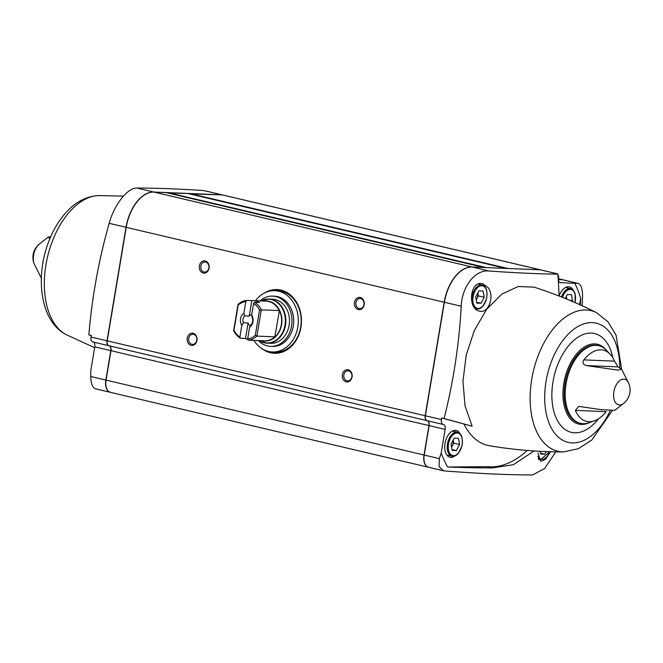 <?xml version="1.0" encoding="UTF-8"?>
<svg xmlns="http://www.w3.org/2000/svg" width="663" height="663" viewBox="0 0 663 663"><rect width="100%" height="100%" fill="white"/><g stroke="black" fill="none" stroke-linecap="round" stroke-linejoin="round"><path stroke-width="0.99" d="M248.086 322.997L245.501 338.462L240.429 338.254L239.915 336.978L241.862 325.359L243.379 322.798L248.086 322.997A6.033 4.865 -87.6 0 0 250.407 325.923M243.885 313.259L245.832 301.64L246.76 300.422L251.832 300.629L249.247 316.102L244.531 315.911L243.885 313.259A7.873 6.348 92.4 0 0 241.862 325.359M251.733 314.535A6.033 4.865 -87.6 0 0 249.247 316.102M247.672 338.81A18.647 15.042 92.4 0 0 255.296 335.37L256.913 336.108A19.873 16.036 92.4 0 1 248.186 340.086L247.672 338.81L249.611 327.182L251.136 324.63A6.033 4.865 92.4 0 0 252.288 317.734L251.642 315.091L253.581 303.463L254.517 302.245L259.589 302.461A19.873 16.036 -87.6 0 0 253.365 300.604A19.873 16.036 -87.6 0 0 251.832 300.629M248.186 340.086L253.258 340.293A19.873 16.036 -87.6 0 1 251.725 340.318L264.57 340.848A19.873 16.036 92.4 0 0 274.83 336.845L279.421 310.557A19.923 16.069 92.4 0 1 281.319 324.704A19.923 16.069 92.4 0 1 275.012 336.92M239.915 336.978A18.647 15.042 92.4 0 1 233.973 330.348L238.199 305.071A18.647 15.042 92.4 0 1 245.832 301.64M251.642 315.091A7.873 6.348 92.4 0 1 249.611 327.182M255.296 335.37L259.531 310.093A18.647 15.042 92.4 0 0 253.581 303.463M238.199 305.071L238.034 304.4A19.873 16.036 92.4 0 1 246.76 300.422M240.429 338.254A19.873 16.036 92.4 0 1 233.649 330.63L233.973 330.348M254.517 302.245A19.873 16.036 92.4 0 1 261.297 309.878L259.531 310.093M274.83 336.845L256.913 336.108L261.297 309.878L279.421 310.557M245.501 338.462A19.873 16.036 -87.6 0 0 247.995 339.613M250.2 340.169A19.873 16.036 -87.6 0 0 251.725 340.318M96.118 388.891C92.745 388.195 90.939 384.068 90.707 376.501L105.865 380.065A12.266 7.16 103.3 0 0 110.29 392.305A12.266 7.16 103.3 0 0 110.389 392.33M93.143 342.009A4.906 2.867 103.3 0 1 94.776 346.865L90.823 370.46A481.81 388.675 -87.6 0 0 90.707 376.501M572.418 301.474L571.605 294.712L567.354 294.538L565.29 298.499M540.188 451.321L540.668 454.031L544.911 454.205L546.279 451.594M478.835 290.883L475.686 296.916L476.788 303.124L481.04 303.298L484.189 297.264L483.087 291.057L478.835 290.883M454.196 438.135L451.047 444.169L452.149 450.376L456.393 450.55L459.542 444.517L458.448 438.309L454.196 438.135M550.514 451.727L545.682 459.161L540.71 461.373L537.942 452.978M534.013 450.956L513.394 464.705L492.427 467.912L487.148 466.661A103.718 60.565 103.3 0 0 527.226 450.459M534.113 287.162L518.159 286.499L501.783 294.14L486.659 309.289L474.376 330.398L466.188 355.244L462.965 381.266L465.02 405.781L472.147 426.234A486.775 10.277 -165.9 0 0 444.086 418.527L441.657 417.955L441.392 419.555A4.906 2.867 103.3 0 0 443.166 424.453A4.906 2.867 103.3 0 0 443.265 424.477A4.906 2.867 103.3 0 1 443.373 424.494A4.906 2.867 103.3 0 1 445.146 429.392L441.193 452.986A125.398 73.228 103.3 0 0 447.624 467.017A481.346 55.327 8.5 0 0 492.427 467.912M441.193 452.986A481.81 388.675 92.4 0 1 439.362 458.614L424.204 455.05A12.266 7.16 103.3 0 0 428.638 467.291L443.431 470.771L439.047 466.528L439.362 458.614M555.843 451.843L544.563 468.584L532.629 474.932A479.962 43.501 9.5 0 1 444.401 470.921L443.431 470.771M582.18 305.792A479.962 387.192 -87.6 0 0 582.562 295.599C582.445 288.04 580.763 283.938 577.523 283.292L563.16 279.827A12.266 7.16 103.3 0 0 562.365 279.72L558.503 279.562M562.365 279.72L577.523 283.292A481.81 43.667 -170.5 0 1 574.871 283.35L560.069 282.62M580.357 304.963A481.346 389.504 -84.6 0 0 580.705 298.333A125.398 73.228 103.3 0 0 574.871 283.35M91.262 335.586A486.775 10.277 14.1 0 1 88.859 334.856A479.962 387.192 -87.6 0 1 109.18 223.323C114.26 204.61 127.652 187.563 136.959 188.068L153.808 192.038A36.805 21.489 103.3 0 0 126.028 227.293L107.033 340.807A4.906 2.867 103.3 0 0 108.807 345.696A4.906 2.867 103.3 0 0 108.906 345.721M222.461 194.922A4.906 2.867 103.3 0 0 222.362 194.897L206.35 191.126A4.906 2.867 103.3 0 0 206.027 191.085L202.629 190.472A479.962 43.501 9.5 0 0 136.959 188.068M557.484 274.051A4.906 2.867 103.3 0 0 556.721 273.653A4.906 2.867 103.3 0 0 556.406 273.612L557.856 274.142A486.775 382.874 79.6 0 1 559.083 296.029M557.856 274.142A479.962 43.501 -170.5 0 1 489.004 270.993L472.155 267.023A36.805 21.489 103.3 0 0 444.376 302.27L425.381 415.784A4.906 2.867 103.3 0 0 427.146 420.682A4.906 2.867 103.3 0 0 427.254 420.698L443.066 424.428M444.086 418.527A479.962 387.192 92.4 0 0 461.224 306.24C461.92 286.499 475.296 269.451 489.004 270.993M488.233 287.742C494.855 296.295 488.424 313.964 479.465 311.088C467.672 309.372 469.528 281.825 481.645 283.466L482.739 283.64L488.233 287.742M557.89 274.499A4.906 2.867 103.3 0 1 558.544 278.187A4.906 2.867 103.3 0 0 560.368 282.72A4.906 2.867 103.3 0 0 560.691 282.761M556.721 273.653L540.71 269.882A4.906 2.867 103.3 0 0 540.386 269.833L472.155 267.023M445.146 429.392L429.127 425.621A4.906 2.867 103.3 0 0 427.502 420.765M429.127 425.621L424.204 455.05M563.061 279.811A12.266 7.16 103.3 0 0 562.97 279.786A12.266 7.16 103.3 0 0 562.174 279.678L558.503 279.529M540.61 269.858A4.906 2.867 103.3 0 0 540.511 269.833L222.561 194.947A4.906 2.867 103.3 0 0 222.238 194.897L189.477 193.894M540.511 269.833A4.906 2.867 103.3 0 0 540.196 269.791L507.684 268.49M187.762 193.497L167.747 192.999M505.761 268.407L485.954 267.587M166.032 192.593L154.007 192.088A36.805 21.489 103.3 0 0 126.227 227.334L107.232 340.848A4.906 2.867 103.3 0 0 108.997 345.746A4.906 2.867 103.3 0 0 109.105 345.763L426.856 420.607M484.031 267.512L471.957 266.974A36.805 21.489 103.3 0 0 444.177 302.229L425.182 415.742A4.906 2.867 103.3 0 0 426.955 420.632A4.906 2.867 103.3 0 0 427.055 420.657M205.232 260.973A6.133 4.948 92.4 0 1 207.917 271.001A6.133 4.948 92.4 0 1 199.522 269.029A6.133 4.948 92.4 0 1 205.232 260.973M360.332 297.505A6.133 4.948 92.4 0 1 363.017 307.533A6.133 4.948 92.4 0 1 354.622 305.56A6.133 4.948 92.4 0 1 360.332 297.505M348.232 369.805A6.133 4.948 92.4 0 1 350.918 379.833A6.133 4.948 92.4 0 1 342.522 377.86A6.133 4.948 92.4 0 1 348.232 369.805M193.132 333.274A6.133 4.948 92.4 0 1 195.817 343.301A6.133 4.948 92.4 0 1 187.422 341.329A6.133 4.948 92.4 0 1 193.132 333.274M264.313 293.096A31.899 25.733 92.4 0 1 277.043 289.549A31.899 25.733 92.4 0 1 280.963 290.087A31.899 25.733 92.4 0 1 301.259 324.928A31.899 25.733 92.4 0 1 274.407 353.288A31.899 25.733 92.4 0 1 262.018 348.705M428.538 467.266A12.266 7.16 103.3 0 1 428.439 467.241A12.266 7.16 103.3 0 1 424.013 455L428.936 425.571A4.906 2.867 103.3 0 0 427.303 420.715M428.936 425.571L110.978 350.686A4.906 2.867 103.3 0 0 109.354 345.829M110.978 350.686L106.055 380.114A12.266 7.16 103.3 0 0 110.489 392.355L428.439 467.241M222.362 194.897A4.906 2.867 103.3 0 0 222.047 194.856L153.808 192.038M94.776 346.865L110.787 350.636A4.906 2.867 103.3 0 0 109.155 345.779M110.787 350.636L105.865 380.065M108.707 345.672L92.895 341.951A4.906 2.867 103.3 0 1 92.795 341.926A4.906 2.867 103.3 0 1 91.022 337.028L91.287 335.428L88.859 334.856M447.624 467.017L487.148 466.661M579.537 304.59L580.705 298.333M472.147 426.234L441.657 417.955M573.238 290.187A13.741 8.022 103.3 0 0 569.393 286.847A13.741 8.022 103.3 0 0 568.506 286.723A13.741 8.022 103.3 0 0 559.116 296.038M460.072 433.784A13.741 8.022 103.3 0 0 456.235 430.444A13.741 8.022 103.3 0 0 455.34 430.328A13.741 8.022 103.3 0 0 445.113 442.735A13.741 8.022 103.3 0 0 449.937 457.197A13.741 8.022 103.3 0 0 454.859 455.92M464.158 424.328A82.593 48.233 103.3 0 0 464.44 424.892A82.593 48.233 103.3 0 0 489.501 445.735C514.198 449.912 538.92 451.959 563.666 451.893L578.376 448.71L591.744 440.066L612.289 410.704M594.935 420.64A36.581 21.357 -76.7 0 1 575.393 410.405L606.106 411.673A36.581 21.357 -76.7 0 1 594.935 420.64L588.504 422.919A39.871 23.28 103.3 0 1 565.514 387.954A39.871 23.28 103.3 0 1 596.203 345.357A39.871 23.28 103.3 0 1 605.758 349.658L610.499 354.564A36.581 21.357 -76.7 0 0 600.993 349.849A36.581 21.357 -76.7 0 0 583.846 359.885C582.131 362.595 582.976 364.493 586.407 365.586L617.999 370.128L621.587 369.15L628.797 383.487A13.152 7.683 103.3 0 0 628.557 382.916A13.152 7.683 103.3 0 0 623.8 379.137A13.152 7.683 103.3 0 0 613.573 395.173A13.152 7.683 103.3 0 0 623.742 403.328A13.152 7.683 103.3 0 0 624.215 402.922L614.717 410.372L601.532 409.717L578.849 406.394M621.587 369.15L618.082 366.896L614.56 361.153A36.581 21.357 -76.7 0 0 610.499 354.564M575.393 410.405L578.724 406.386M50.711 236.741L48.283 237.064L38.785 244.523A13.152 7.683 103.3 0 0 33.598 255.064A13.152 7.683 103.3 0 0 34.203 263.949L41.413 278.286M48.283 237.064L49.841 238.763M456.393 450.55L451.992 449.514M459.542 444.517L453.732 443.149L453.185 440.075A6.232 3.638 103.3 0 1 452.158 446.166L453.732 443.149M451.594 447.243L452.158 446.166A6.232 3.638 103.3 0 1 451.569 447.119M481.04 303.298L476.639 302.262M484.189 297.264L478.371 295.897L477.824 292.822A6.232 3.638 103.3 0 1 476.796 298.914L478.371 295.897M476.233 299.991L476.796 298.914A6.232 3.638 103.3 0 1 476.208 299.867M544.911 454.205L540.511 453.169M572.708 300.919L569.103 300.074M566.815 299.121L566.343 296.477A6.232 3.638 103.3 0 1 566.401 298.947M272.286 351.97L275.186 352.094A30.672 24.738 -87.6 0 0 300.679 327.157A30.672 24.738 -87.6 0 0 277.714 290.8L274.814 290.684A30.672 24.738 92.4 0 1 297.786 327.033A30.672 24.738 92.4 0 1 272.286 351.97A30.672 24.738 92.4 0 1 253.904 340.409M259.341 340.633L267.123 343.161L270.753 343.318A22.086 17.818 -87.6 0 0 289.118 325.359A22.086 17.818 -87.6 0 0 272.576 299.187L268.946 299.038A22.086 17.818 92.4 0 1 285.488 325.21A22.086 17.818 92.4 0 1 267.123 343.161A22.086 17.818 92.4 0 1 260.526 341.279M255.545 300.695A30.672 24.738 92.4 0 1 274.814 290.684M233.649 330.63L238.034 304.4M243.379 322.798A6.033 4.865 92.4 0 1 244.531 315.911M258.429 340.591A25.153 20.288 -87.6 0 0 270.628 346.376L272.369 346.451A25.153 20.288 -87.6 0 0 293.676 322.16A25.153 20.288 -87.6 0 0 274.441 296.195L272.708 296.121A25.153 20.288 -87.6 0 0 260.062 300.878M270.628 346.376A25.153 20.288 -87.6 0 0 291.935 322.085A25.153 20.288 -87.6 0 0 272.708 296.121M193.588 334.343A5.072 4.094 92.4 0 1 196.812 339.887A5.072 4.094 92.4 0 1 192.543 344.395A5.072 4.094 92.4 0 1 188.665 339.158A5.072 4.094 92.4 0 1 192.958 334.26A5.072 4.094 92.4 0 1 193.588 334.343M348.688 370.882A5.072 4.094 92.4 0 1 351.912 376.418A5.072 4.094 92.4 0 1 347.644 380.927A5.072 4.094 92.4 0 1 343.766 375.689A5.072 4.094 92.4 0 1 348.058 370.791A5.072 4.094 92.4 0 1 348.688 370.882M360.788 298.582A5.072 4.094 92.4 0 1 364.012 304.118A5.072 4.094 92.4 0 1 359.744 308.626A5.072 4.094 92.4 0 1 355.865 303.389A5.072 4.094 92.4 0 1 360.158 298.491A5.072 4.094 92.4 0 1 360.788 298.582M205.687 262.042A5.072 4.094 92.4 0 1 208.911 267.587A5.072 4.094 92.4 0 1 204.643 272.095A5.072 4.094 92.4 0 1 200.765 266.858A5.072 4.094 92.4 0 1 205.058 261.96A5.072 4.094 92.4 0 1 205.687 262.042M253.365 300.604L266.211 301.135A19.873 16.036 92.4 0 1 279.214 310.615M264.504 301.06A20.039 16.169 92.4 0 1 281.584 324.737A20.039 16.169 92.4 0 1 262.863 340.782M574.945 302.56A11.528 6.738 103.3 0 0 570.354 289.416A11.528 6.738 103.3 0 0 562.431 297.347M537.834 456.202A11.528 6.738 103.3 0 0 549.726 451.702M481.835 285.761A11.528 6.738 103.3 0 0 473.092 302.51A11.528 6.738 103.3 0 0 484.885 302.999A11.528 6.738 103.3 0 0 481.835 285.761M457.188 433.014A11.528 6.738 103.3 0 0 448.453 449.763A11.528 6.738 103.3 0 0 460.246 450.252A11.528 6.738 103.3 0 0 457.188 433.014M556.406 273.612L540.386 269.833M461.224 306.24L444.376 302.27M441.392 419.555L425.381 415.784M562.174 279.678L558.495 278.808M540.196 269.791L222.238 194.897M507.817 268.457L189.858 193.563M505.645 268.366L187.687 193.472M486.087 267.554L168.129 192.668M483.915 267.471L165.957 192.577M471.957 266.974L154.007 192.088M444.177 302.229L126.227 227.334M425.182 415.742L107.232 340.848M424.013 455L106.055 380.114M206.027 191.085L222.047 194.856M109.18 223.323L126.028 227.293M91.022 337.028L107.033 340.807M123.384 196.149L99.334 195.552A72.217 42.175 103.3 0 0 52.468 240.893A72.217 42.175 103.3 0 0 51.664 318.886A72.217 42.175 103.3 0 0 66.532 334.798L94.635 347.677M621.67 369.299L616.002 334.997L607.954 321.762L596.468 312.638A72.217 42.175 103.3 0 0 586.274 309.994A72.217 42.175 103.3 0 0 538.621 354.44A72.217 42.175 103.3 0 0 537.469 433.312A72.217 42.175 103.3 0 0 563.666 451.893M619.764 367.766A61.245 35.761 103.3 0 0 592.299 322.624A61.245 35.761 103.3 0 0 548.019 372.183A61.245 35.761 103.3 0 0 561.793 439.718A61.245 35.761 103.3 0 0 610.258 410.621M612.803 357.672A50.744 29.636 103.3 0 0 591.297 333.108A50.744 29.636 103.3 0 0 552.097 400.999A50.744 29.636 103.3 0 0 598.391 418.892M606.396 350.279L605.667 349.409A40.99 23.934 103.3 0 0 594.794 343.89A40.99 23.934 103.3 0 0 563.144 388.808A40.99 23.934 103.3 0 0 588.313 423.102L589.349 422.646M598.399 345.63A39.879 23.288 103.3 0 0 595.134 345.1A39.879 23.288 103.3 0 0 565.315 381.697A39.879 23.288 103.3 0 0 580.117 423.234M478.189 284.071L482.167 285.015A12.266 7.16 103.3 0 0 481.371 284.899A12.266 7.16 103.3 0 0 473.97 290.9A12.266 7.16 103.3 0 0 472.164 303.182M474.716 307.972A12.266 7.16 103.3 0 0 476.54 308.892C478.827 309.339 481.006 308.386 483.078 306.016L486.617 298.706C487.67 290.626 486.186 286.06 482.167 285.015M456.732 432.152A12.266 7.16 103.3 0 0 447.591 443.232A12.266 7.16 103.3 0 0 451.901 456.144C454.188 456.592 456.368 455.63 458.44 453.268L461.978 445.959C463.031 437.878 461.547 433.312 457.528 432.259A12.266 7.16 103.3 0 0 456.732 432.152M565.539 287.452L570.686 288.662A12.266 7.16 103.3 0 0 569.89 288.554A12.266 7.16 103.3 0 0 561.478 296.966M538.232 458.539A12.266 7.16 103.3 0 0 540.42 459.799L549.876 451.71M274.482 353.288A31.899 25.733 92.4 0 1 262.788 349.169M265.117 292.69A31.899 25.733 92.4 0 1 277.109 289.549M274.573 290.676A30.912 24.937 92.4 0 1 281.526 291.082A30.912 24.937 92.4 0 1 300.944 326.784A30.912 24.937 92.4 0 1 272.037 351.962M261.04 300.919A21.92 17.686 92.4 0 1 279.015 304.019A21.92 17.686 92.4 0 1 284.991 325.168A21.92 17.686 92.4 0 1 259.407 340.633M262.208 300.372A22.086 17.818 92.4 0 1 268.946 299.038L260.982 300.919M583.846 359.885L614.56 361.153M586.407 365.586L618.082 366.896M443.166 424.453L427.146 420.682M562.97 279.786L558.495 278.733M505.678 268.374L187.728 193.48M483.949 267.471L165.999 192.585M426.955 420.632L108.997 345.746M92.795 341.926L108.807 345.696M95.497 388.825L110.29 392.305M99.334 195.552C86.803 196.057 75.706 201.709 66.06 212.5C59.811 219.428 54.615 227.691 50.471 237.279C34.592 273.429 38.968 321.083 66.532 334.798M596.468 312.638C576.462 302.593 555.669 294.099 534.105 287.162M623.742 403.328A17.172 17.172 0 0 0 628.557 382.916M38.976 244.34A17.172 17.172 0 0 0 34.302 264.197M475.288 308.602L476.54 308.892M446.754 454.934L451.901 456.144M452.381 431.049L457.528 432.259M575.07 302.618L575.219 294.041L574.274 291.621L570.686 288.662M538.53 459.351L540.42 459.799"/></g></svg>
